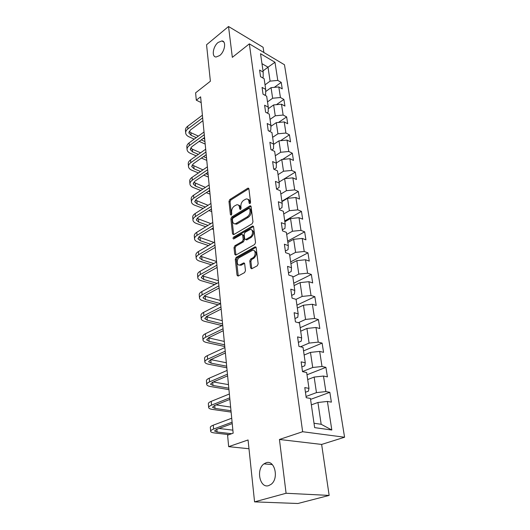 <?xml version="1.0" encoding="UTF-8"?>
<svg xmlns="http://www.w3.org/2000/svg" width="530" height="530" viewBox="0 0 530 530"><rect width="100%" height="100%" fill="white"/><g stroke="black" fill="none" stroke-linecap="round" stroke-linejoin="round"><path stroke-width="0.79" d="M249.948 203.646L250.564 202.308L248.901 188.852L247.729 188.243L229.815 199.538L228.973 201.387L230.424 214.65L231.206 215.107L231.802 213.802L231.61 212.073C231.531 209.522 232.438 207.528 234.326 206.104L236.758 204.779C238.255 204.56 239.156 205.382 239.467 207.243L239.673 208.979L240.481 209.436L241.084 208.118L240.878 206.375C240.786 203.805 241.7 201.791 243.628 200.333L246.145 198.975C247.662 198.757 248.583 199.578 248.908 201.44L249.12 203.189L249.948 203.646M266.073 462.769L263.966 463.876C255.811 469.341 259.826 488.673 268.677 485.626L271.128 484.314C279.257 478.371 274.619 459.377 266.073 462.769M218.161 42.427C212.914 46.435 211.39 57.081 216.114 56.995L219.659 55.557C224.912 51.635 226.509 40.923 221.871 40.936L218.161 42.427M250.597 267.908L251.684 268.776L257.249 265.802L258.163 263.834L256.162 247.649L255.122 246.801L236.161 257.388L235.287 259.296L237.029 275.216L238.076 276.084L244.569 272.606L245.463 270.671L244.674 263.768L243.634 262.913L239.911 264.894C236.585 266.219 236.234 259.137 239.52 257.5L252.393 250.385C255.778 249.08 256.156 256.228 252.77 257.885L250.67 259.031L249.776 260.979L250.597 267.908L251.829 268.71M263.874 52.496L263.105 47.283L228.529 26.5L206.554 44.778L210.383 81.229L195.616 92.823L196.299 100.183L200.618 96.831L233.16 433.176L227.589 435.176L228.662 446.664L248.981 448.738M286.081 493.264L329.15 495.417L321.637 444.432L279.442 439.469L286.081 493.264L254.566 501.87L248.06 439.966L228.662 446.664M279.442 439.469L302.637 431.725L249.352 43.858L284.477 64.766L344.573 437.23L302.637 431.725M228.529 26.5L232.332 57.346L249.352 43.858M252.094 223.819L252.982 221.891L251.088 206.574L249.895 205.918L231.729 216.982L230.881 218.85L232.524 233.942L233.67 234.644L252.094 223.819M253.592 226.827L255.533 242.574L254.638 244.522L235.724 255.135L234.744 254.301L234.015 247.629L234.883 245.734L242.329 241.461L243.21 239.553L242.7 235.141L241.746 234.326L233.664 238.977C232.829 238.705 232.816 238.076 233.617 237.089L252.379 226.124L253.592 226.827M329.15 495.417L297.913 503.5L254.566 501.87M329.839 392.326L325.884 391.584L323.485 376.042L327.414 376.87L325.917 367.35L322.008 366.482L319.676 351.403L323.565 352.344L322.114 343.102L318.238 342.122L315.979 327.487L319.828 328.534L318.424 319.563L314.588 318.477L312.389 304.26L316.205 305.406L314.833 296.687L311.037 295.502L308.904 281.695L312.68 282.94L311.349 274.46L307.585 273.182L305.512 259.76L309.255 261.091L307.956 252.856L304.233 251.485L302.213 238.434L305.923 239.852L304.664 231.835L300.974 230.384L299.006 217.691L302.676 219.188L301.457 211.39L297.8 209.86L295.886 197.505L299.523 199.075L298.33 191.482L294.706 189.886L292.851 177.855L296.456 179.498L295.29 172.104L291.705 170.435L289.89 158.715L293.461 160.424L292.328 153.223L288.777 151.494L287.008 140.079L290.546 141.848L289.446 134.832L285.922 133.037L284.206 121.913L287.704 123.742L286.631 116.905L283.146 115.05L281.47 104.211L284.941 106.093L283.894 99.421L280.43 97.52L278.8 86.947L282.238 88.881L281.218 82.375L277.786 80.421L274.984 62.262L260.528 53.715L263.191 72.093L259.601 70.046L260.541 76.671L264.145 78.698L265.696 89.404L262.072 87.41L263.039 94.207L266.676 96.182L268.266 107.159L264.609 105.225L265.603 112.201L269.273 114.116L270.903 125.385L267.213 123.51L268.226 130.672L271.936 132.526L273.613 144.1L269.883 142.278L270.929 149.632L274.673 151.428L276.395 163.313L272.625 161.564L273.699 169.116L277.481 170.845L279.25 183.055L275.441 181.373L276.547 189.137L280.37 190.787L282.185 203.341L278.343 201.738L279.476 209.721L283.338 211.291L285.206 224.197L281.324 222.673L282.49 230.881L286.385 232.372L288.307 245.648L284.385 244.211L285.59 252.658L289.526 254.062L291.5 267.716L287.538 266.371L288.777 275.063L292.759 276.375L294.793 290.433L290.784 289.181L292.063 298.138L296.084 299.351L298.178 313.826L294.13 312.68L295.442 321.909L299.51 323.008L301.663 337.928L297.575 336.894L298.927 346.401L303.034 347.389L305.26 362.765L301.126 361.851L302.524 371.656L306.671 372.524L308.97 388.377L304.79 387.589L306.227 397.705L310.428 398.441L314.648 427.63L331.826 430.016L327.407 401.442L331.376 402.137L329.839 392.326L310.56 399.375M307.691 379.566L314.144 377.068L316.456 392.624L306.055 396.473M305.452 392.253L308.433 391.133L308.97 388.377M316.456 392.624L325.884 391.584M314.144 377.068L323.485 376.042M304.14 355.027L310.474 352.397L312.72 367.489L302.511 371.557M301.855 366.939L304.776 365.76L305.26 362.765M312.72 367.489L322.008 366.482M310.474 352.397L319.676 351.403M300.689 331.204L306.91 328.454L309.089 343.102L300.47 346.772M298.357 342.387L301.226 341.148L301.663 337.928M309.089 343.102L318.238 342.122M306.91 328.454L315.979 327.487M297.343 308.056L303.445 305.2L305.565 319.431L298.344 322.697M294.965 318.55L297.781 317.265L298.178 313.826M305.565 319.431L314.588 318.477M303.445 305.2L312.389 304.26M294.09 285.571L300.086 282.609L302.14 296.436L296.058 299.344M291.672 295.409L294.441 294.064L294.793 290.433M302.14 296.436L311.037 295.502M300.086 282.609L308.904 281.695M290.924 263.708L296.813 260.647L298.814 274.089L292.858 277.091M288.472 272.923L291.189 271.532L291.5 267.716M298.814 274.089L307.585 273.182M296.813 260.647L305.512 259.76M287.85 242.455L293.64 239.302L295.581 252.366L289.731 255.467M285.365 251.068L288.035 249.637L288.307 245.648M295.581 252.366L304.233 251.485M293.64 239.302L302.213 238.434M284.855 221.772L290.546 218.532L292.441 231.246L286.684 234.432M282.338 229.821L284.961 228.351L285.206 224.197M292.441 231.246L300.974 230.384M290.546 218.532L299.006 217.691M281.94 201.638L287.538 198.326L289.38 210.695L283.722 213.961M279.396 209.158L281.98 207.647L282.185 203.341M289.38 210.695L297.8 209.86M287.538 198.326L295.886 197.505M279.105 182.042L284.61 178.656L286.405 190.694L280.84 194.04M276.534 189.051L279.072 187.501L279.25 183.055M286.405 190.694L294.706 189.886M284.61 178.656L292.851 177.855M276.342 162.962L281.761 159.497L283.504 171.23L278.031 174.642M274.056 169.282L276.249 167.897L276.395 163.313M283.504 171.23L291.705 170.435M281.761 159.497L289.89 158.715M273.606 144.392L278.979 140.841L280.681 152.262L275.295 155.747M271.678 149.997L273.493 148.804L273.613 144.1M280.681 152.262L288.777 151.494M278.979 140.841L287.008 140.079M270.883 126.339L276.276 122.655L277.932 133.792L272.632 137.343M269.326 131.221L270.81 130.208L270.903 125.385M277.932 133.792L285.922 133.037M276.276 122.655L284.206 121.913M268.246 108.736L273.639 104.933L275.255 115.792L270.035 119.396M267.001 112.93L268.2 112.095L268.266 107.159M275.255 115.792L283.146 115.05M273.639 104.933L281.47 104.211M265.676 91.564L271.062 87.655L272.639 98.236L267.504 101.899M264.715 95.115L265.656 94.433L265.696 89.404M272.639 98.236L280.43 97.52M271.062 87.655L278.8 86.947M263.019 70.927L268.014 67.177L270.095 81.123L265.033 84.833M262.463 77.751L263.171 77.221L263.191 72.093M270.095 81.123L277.786 80.421M261.972 63.673L268.014 67.177L274.984 62.262M321.637 444.432L344.573 437.23M196.299 100.183L201.175 102.595M314.012 423.251L321.173 424.285L317.927 402.489L311.355 404.854M321.173 424.285L331.826 430.016M317.927 402.489L327.407 401.442M274.328 87.357L281.218 82.375M276.408 104.682L283.894 99.421M278.495 122.45L286.631 116.905M280.569 140.689L289.446 134.832M282.629 159.417L292.328 153.223M284.663 178.65L295.29 172.104M281.88 201.241L298.33 191.482M284.729 220.917L301.457 211.39M287.657 241.123L304.664 231.835M290.659 261.88L307.956 252.856M293.746 283.212L311.349 274.46M296.919 305.141L314.833 296.687M300.185 327.699L318.424 319.563M303.544 350.9L322.114 343.102M307.002 374.783L325.917 367.35M250.173 203.454L249.981 201.87C249.749 200.36 249.054 199.525 247.907 199.359M238.473 205.15C239.626 205.296 240.315 206.13 240.547 207.661L240.726 209.224M248.855 188.653L230.881 199.962L230.047 201.811L231.477 214.862M251.028 206.309L232.809 217.386L231.961 219.254L233.684 234.638M249.815 208.86L248.981 208.403L233.014 218.095L232.418 219.4L232.624 221.248C232.942 223.196 233.889 224.038 235.459 223.766L247.245 216.849C249.219 215.399 250.147 213.358 250.047 210.728L249.815 208.86L250.895 209.29L249.696 208.515M234.763 223.839L236.546 224.163L237.354 223.819L236.267 223.415M250.895 209.29L251.127 211.152C251.233 213.782 250.299 215.816 248.331 217.26L237.354 223.819M242.508 234.598L243.787 235.532L244.303 239.938L243.422 241.846L235.982 246.112L235.115 248L235.936 255.043M253.512 226.509L234.704 237.48L234.101 238.745M250.193 236.95C253.433 235.287 253.221 228.476 249.974 229.596L245.012 232.392L244.138 234.306L244.655 238.719L245.628 239.54L250.193 236.95L251.286 237.347C254.274 234.061 254.4 231.583 251.67 229.921M245.827 239.454L246.934 239.838L245.84 239.447M251.286 237.347L246.934 239.838M254.181 250.657C257.043 252.379 256.937 254.91 253.877 258.256L251.776 259.402L250.882 261.343L251.704 268.266M239.275 265.013L241.018 265.252L241.435 265.066L240.328 264.709M243.475 262.986L244.555 263.337L241.435 265.066M256.056 247.258L237.268 257.752L236.393 259.654L238.255 275.998M185.652 132.566L185.493 130.691C185.222 129.088 185.951 127.611 187.686 126.253L202.394 115.195M194.219 139.158L189.071 136.846C187.163 135.965 186.043 134.786 185.712 133.315C185.44 131.718 186.176 130.248 187.911 128.896L202.652 117.859M202.924 120.681L190.383 130.022L188.905 132.984L191.131 135.329L196.279 137.654M189.157 131.394L190.906 132.712L198.386 136.111M201.234 139.887L204.944 141.57M203.341 138.363L204.699 138.979M205.19 144.081L199.167 141.377M187.044 149.195L186.878 147.241C186.606 145.671 187.355 144.22 189.111 142.888L204.023 131.996M196.285 155.866L190.495 153.369C188.567 152.514 187.435 151.368 187.103 149.93C186.832 148.367 187.58 146.916 189.343 145.591L204.282 134.726M204.553 137.489L191.84 146.684L190.336 149.593L192.582 151.871L198.372 154.389M190.628 147.969L192.344 149.195L200.612 152.806M203.5 156.608L206.528 157.92M205.733 155.038L206.276 155.277M206.766 160.385L201.413 158.072M188.468 166.221L188.296 164.181C188.031 162.65 188.786 161.226 190.568 159.921L205.686 149.208M198.465 172.965L191.946 170.282C189.998 169.454 188.859 168.335 188.528 166.937C188.256 165.406 189.018 163.995 190.807 162.684L205.958 152.004M206.216 154.7L193.324 163.743L191.794 166.592L194.06 168.812L200.578 171.515M192.138 164.943L202.95 169.885M205.892 173.721L208.151 174.655M208.383 177.06L203.772 175.158M189.925 183.652L189.747 181.532C189.482 180.034 190.25 178.65 192.059 177.358L207.389 166.837M200.757 190.475L193.43 187.594C191.469 186.798 190.316 185.712 189.985 184.347C189.72 182.863 190.489 181.479 192.304 180.193L207.667 169.706M207.926 172.336L194.848 181.22L193.298 183.996L195.577 186.149L202.904 189.051M193.695 182.313L205.428 187.375M208.416 191.237L209.807 191.787M210.032 194.126L206.269 192.642M191.423 201.506L191.237 199.3C190.972 197.849 191.754 196.491 193.589 195.232L209.138 184.917M203.189 208.403L194.954 205.329C192.966 204.56 191.807 203.513 191.476 202.188C191.211 200.744 191.999 199.393 193.834 198.134L209.423 187.852M209.675 190.409L196.411 199.114L194.828 201.831L197.127 203.911L205.362 207.011M195.298 200.115L208.065 205.282M211.099 209.171L211.503 209.323M211.722 211.596L208.926 210.549M192.953 219.804L192.761 217.505C192.496 216.094 193.298 214.776 195.153 213.544L210.933 203.447M205.773 226.767L196.517 223.494C194.51 222.759 193.337 221.752 193.006 220.467C192.748 219.062 193.549 217.75 195.411 216.518L211.225 206.455M211.463 208.939L198.008 217.459L196.398 220.102L198.723 222.11L207.979 225.402M196.955 218.347L210.867 223.62M213.451 229.483L211.761 228.881M194.523 238.56L194.325 236.161C194.06 234.803 194.874 233.518 196.762 232.319L212.775 222.448M208.528 245.576L198.114 242.111C196.087 241.408 194.907 240.441 194.576 239.196C194.318 237.844 195.133 236.565 197.021 235.366L213.073 225.541M213.305 227.94L199.651 236.261L198.008 238.825L200.353 240.759L210.768 244.25M198.664 237.029L213.875 242.409M215.226 247.802L214.802 247.662M196.133 257.792L195.928 255.294C195.669 253.983 196.491 252.737 198.406 251.565L214.657 241.945M211.496 264.848L199.75 261.191C197.703 260.528 196.517 259.601 196.186 258.401C195.928 257.103 196.756 255.864 198.677 254.698L214.968 245.118M215.193 247.437L201.334 255.546L199.664 258.024L202.023 259.872L213.769 263.562M200.439 256.189L216.551 261.476M197.789 277.515L197.571 274.911C197.312 273.652 198.154 272.453 200.095 271.314L216.598 261.959M214.703 284.597L201.433 280.754C199.359 280.131 198.16 279.25 197.836 278.104C197.577 276.852 198.425 275.66 200.373 274.527L216.909 265.212M217.128 267.438L203.056 275.322L201.354 277.713L203.739 279.476L217.008 283.351M202.288 275.832L218.413 280.721M199.479 297.747L199.253 295.038C199.002 293.832 199.856 292.679 201.831 291.573L218.585 282.497M218.208 304.843L203.156 300.821C201.062 300.245 199.856 299.404 199.525 298.31C199.273 297.118 200.135 295.972 202.115 294.865L218.903 285.842M219.115 287.969L204.832 295.614L203.089 297.913L205.494 299.582L220.546 303.637M204.222 295.978L220.321 300.45M201.221 318.51L200.983 315.688C200.731 314.542 201.605 313.435 203.613 312.369L220.626 303.591M222.063 325.592L204.924 321.412C202.811 320.875 201.592 320.087 201.268 319.047C201.016 317.914 201.89 316.814 203.898 315.754L220.957 307.029M221.156 309.056L206.647 316.436L204.878 318.643L207.296 320.213L222.593 323.976M206.269 316.648L222.275 320.683M203.003 339.829L202.758 336.888C202.513 335.808 203.401 334.748 205.435 333.721L222.719 325.268M224.78 346.507L206.74 342.546C204.6 342.055 203.368 341.32 203.05 340.339C202.798 339.266 203.692 338.219 205.733 337.199L223.064 328.792M223.249 330.713L208.509 337.822L206.707 339.929L209.151 341.393L224.614 344.825M208.442 337.855L224.289 341.446M204.838 361.725L204.58 358.658C204.335 357.644 205.249 356.644 207.316 355.656L224.879 347.541M226.833 367.8L208.608 364.236C206.442 363.799 205.196 363.123 204.878 362.202C204.633 361.195 205.547 360.208 207.621 359.227L225.23 351.165M225.402 352.967L210.43 359.791L208.588 361.785L211.053 363.136L226.681 366.217M210.794 359.625L226.35 362.752M206.72 384.224L206.455 381.024C206.21 380.076 207.144 379.135 209.244 378.195L227.092 370.437M228.953 389.649L210.516 386.522C208.33 386.138 207.078 385.515 206.76 384.661C206.514 383.727 207.449 382.799 209.555 381.865L227.456 374.167M227.615 375.85L212.398 382.362L210.516 384.237L213.007 385.469L228.808 388.179M213.325 381.964L228.463 384.621M208.654 407.338L208.376 404.006C208.138 403.131 209.092 402.25 211.225 401.356L229.371 393.989M231.12 412.095L212.484 409.418C210.271 409.087 209.006 408.531 208.694 407.749C208.456 406.888 209.41 406.02 211.549 405.132L229.742 397.831M229.894 399.375L214.418 405.556L212.503 407.305L215.014 408.418L230.994 410.737M216.054 404.9L230.636 407.08M210.648 431.109L210.357 427.63C210.125 426.842 211.092 426.021 213.265 425.179L231.716 418.223M229.066 434.646L214.504 432.95C212.272 432.679 210.993 432.188 210.682 431.48C210.443 430.698 211.417 429.896 213.597 429.061L232.1 422.171M232.233 423.583L216.498 429.413L214.544 431.029L217.075 432.01L231.63 433.725M219.049 428.465L232.869 430.155M249.981 201.87L248.908 201.44M240.607 209.343L239.673 208.979M240.547 207.661L239.467 207.243M231.352 215.001L230.424 214.65M230.047 201.811L228.973 201.387M230.881 199.962L229.815 199.538M248.795 188.687L247.729 188.243M250.061 203.566L249.12 203.189M233.611 234.326L232.524 233.942M231.961 219.254L230.881 218.85M232.809 217.386L231.729 216.982M250.975 206.342L249.895 205.918M248.331 217.26L247.245 216.849M251.127 211.152L250.047 210.728M235.843 254.665L234.744 254.301M235.115 248L234.015 247.629M235.982 246.112L234.883 245.734M243.422 241.846L242.329 241.461M244.303 239.938L243.21 239.553M243.787 235.532L242.7 235.141M234.704 237.48L233.617 237.089M253.466 226.529L252.379 226.124M250.882 261.343L249.776 260.979M251.776 259.402L250.67 259.031M253.877 258.256L252.77 257.885M238.136 275.56L237.029 275.216M236.393 259.654L235.287 259.296M237.268 257.752L236.161 257.388M256.03 247.272L254.93 246.887M187.686 126.253L187.911 128.896M190.906 132.712L191.131 135.329M189.111 142.888L189.343 145.591M192.344 149.195L192.582 151.871M190.568 159.921L190.807 162.684M193.821 166.069L194.06 168.812M192.059 177.358L192.304 180.193M195.331 183.347L195.577 186.149M193.589 195.232L193.834 198.134M196.882 201.036L197.127 203.911M195.153 213.544L195.411 216.518M198.465 219.162L198.723 222.11M196.762 232.319L197.021 235.366M200.088 237.738L200.353 240.759M198.406 251.565L198.677 254.698M201.751 256.778L202.023 259.872M200.095 271.314L200.373 274.527M203.46 276.302L203.739 279.476M201.831 291.573L202.115 294.865M205.209 296.323L205.494 299.582M203.613 312.369L203.898 315.754M207.005 316.874L207.296 320.213M205.435 333.721L205.733 337.199M208.853 337.961L209.151 341.393M207.316 355.656L207.621 359.227M210.748 359.645L211.053 363.136M209.244 378.195L209.555 381.865M212.722 382.223L213.007 385.469M211.225 401.356L211.549 405.132M214.749 405.423L215.014 408.418M213.265 425.179L213.597 429.061M216.836 429.287L217.075 432.01M272.307 464.585L263.966 463.876M223.865 42.089L221.871 40.936M248.736 188.382L248.066 188.104M250.922 206.077L250.193 205.792M236.546 224.163L235.459 223.766M246.722 239.931L245.628 239.54M253.413 226.31L252.624 226.019M241.018 265.252L239.911 264.894M244.469 263.185L243.634 262.913M255.97 247.099L255.122 246.801M188.865 132.487L188.905 132.984M190.29 149.102L190.336 149.593M191.754 166.115L191.794 166.592M193.251 183.532L193.298 183.996M194.788 201.38L194.828 201.831M196.365 219.665L196.398 220.102M197.975 238.401L198.008 238.825M199.624 257.62L199.664 258.024M201.32 277.322L201.354 277.713M203.063 297.542L203.089 297.913M204.845 318.291L204.878 318.643M206.68 339.591L206.707 339.929"/></g></svg>
